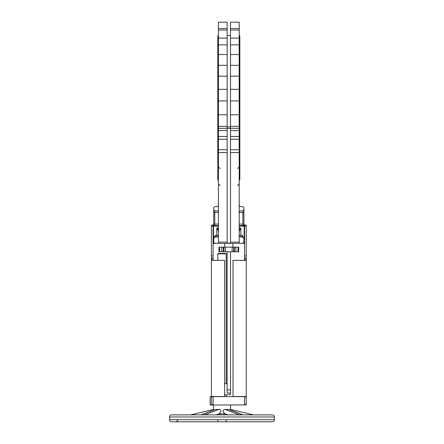 <?xml version="1.0" encoding="UTF-8"?>
<svg xmlns="http://www.w3.org/2000/svg" width="444" height="444" viewBox="0 0 444 444"><rect width="100%" height="100%" fill="white"/><g stroke="black" fill="none" stroke-linecap="round" stroke-linejoin="round"><path stroke-width="0.67" d="M217.804 253.863L218.226 253.441L225.774 253.441L226.196 253.863L217.804 253.863L217.804 260.367M226.196 253.863L226.196 383.616M169.553 419.702A2.098 2.098 0 0 0 171.65 421.8L272.35 421.8A2.098 2.098 0 0 0 274.448 419.702L274.448 416.977L169.553 416.977L169.553 419.702L274.448 419.702M169.553 416.977A2.098 2.098 0 0 1 171.65 414.879L272.35 414.879A2.098 2.098 0 0 1 274.448 416.977M239.41 35.47L239.832 35.892L239.832 179.809L239.41 180.225L239.205 35.47M230.497 89.355L230.497 243.134L227.139 243.134L227.139 242.113L218.431 242.113L218.431 243.373L242.246 243.373C243.257 243.268 243.817 242.707 243.923 241.697L243.923 238.755C243.817 237.745 243.257 237.185 242.246 237.079L240.881 237.079C239.871 236.974 239.31 236.413 239.205 235.403L240.881 235.403L240.881 237.079M239.205 89.355L239.205 243.373M230.497 22.2L230.497 89.338L239.205 89.338L239.205 22.2L230.497 22.2M230.497 126.928L227.139 126.928M217.804 179.809L217.804 35.892L218.226 35.47L218.226 180.225L217.804 179.809M227.139 89.355L227.139 22.2L218.431 22.2L218.431 242.113M218.431 89.355L227.139 89.338L227.139 242.113M201.01 414.879L215.013 409.523L218.792 409.468C220.052 409.49 220.785 410.145 220.979 411.433L219.386 413.636L216.15 414.879M227.85 414.879L224.614 413.636L223.021 411.433C223.215 410.145 223.948 409.49 225.208 409.468L228.987 409.523L242.99 414.879M225.108 413.83L218.892 413.83L225.108 413.83M230.525 410.112L230.603 405.017M213.475 410.112L213.398 405.017M226.196 394.738L226.196 396.625M213.081 396.875L211.405 396.875L211.405 260.367L224.625 260.367L224.625 396.52L211.405 396.52L213.081 396.52L213.081 405.017L246.231 404.911L246.231 396.52L244.555 396.52L244.555 404.911M211.405 260.367L211.405 255.916L213.081 255.916L213.081 225.019L211.405 225.019L213.081 225.019M213.081 255.916L213.081 260.367M244.555 260.367L244.555 225.019L246.231 225.019L246.231 255.916L244.555 255.916M246.231 260.367L233.017 260.367L233.017 396.52L246.231 396.52L246.231 255.916M232.911 243.373L232.911 247.147M224.725 243.373L224.725 247.147M242.874 210.856L240.881 210.856C239.871 210.961 239.31 211.522 239.205 212.532L242.874 212.532L242.874 210.856L243.923 209.807L243.923 225.541M239.205 204.984C239.31 205.994 239.871 206.554 240.881 206.66L242.874 206.66L243.923 207.709L243.923 212.532L243.923 209.807M218.431 226.168L213.503 226.168L213.503 243.373A0.422 0.422 0 0 1 213.081 242.951A0.422 0.422 0 0 0 213.503 243.373L218.431 243.373M213.503 243.373L215.39 243.373L213.503 243.373L215.39 243.373L213.081 242.746M244.133 243.373A0.422 0.422 0 0 0 244.555 242.951A0.422 0.422 0 0 1 244.133 243.373L242.246 243.373L244.133 243.373A0.422 0.422 0 0 0 244.555 242.951A0.422 0.422 0 0 1 244.133 243.373L244.133 242.746L242.246 243.373M243.923 241.697L243.923 238.306L242.246 235.403L243.923 238.306L242.246 235.403L240.881 235.403L240.881 228.061L239.205 231.413M218.431 204.984C218.326 205.994 217.765 206.554 216.755 206.66L214.763 206.66L213.714 207.709L213.714 212.532L213.714 209.807L214.763 210.856L216.755 210.856C217.765 210.961 218.326 211.522 218.431 212.532L214.763 212.532L214.763 225.541L218.431 225.541M215.39 235.403L215.39 237.079C214.38 237.185 213.819 237.745 213.714 238.755L213.714 241.697L213.714 238.306L215.39 235.403L214.424 236.463L215.39 235.403L216.755 235.403L216.755 228.061L218.431 228.899M213.714 225.541L213.714 212.532L214.763 212.532L214.763 210.856M213.081 226.168L213.503 226.168L213.503 225.541A0.422 0.422 0 0 0 213.081 225.963A0.422 0.422 90 0 1 213.503 225.541L214.696 225.541M215.39 237.079L216.755 237.079A1.676 1.676 0 0 0 218.431 235.403C218.326 236.413 217.765 236.974 216.755 237.079L216.755 235.403L218.431 235.403A1.676 1.676 0 0 1 216.755 237.079M213.714 238.755L213.714 238.306M213.714 241.697C213.819 242.707 214.38 243.268 215.39 243.373M218.431 231.413L216.755 228.061L218.431 228.061M230.497 128.41L227.139 128.41M239.205 226.168L244.133 226.168L244.133 225.541A0.422 0.422 0 0 1 244.555 225.963A0.422 0.422 0 0 0 244.133 225.541L239.205 225.541M239.205 228.899L240.881 228.061L239.205 228.061M243.923 238.306L243.923 238.755M218.959 247.147L218.959 251.765L218.959 247.147L219.586 247.147L219.586 251.765L218.959 251.765M219.586 247.147L238.678 247.147L238.678 251.765L219.586 251.765M211.405 255.916L211.405 225.019M211.405 404.911L213.081 404.911L211.405 404.911L211.405 396.875M227.123 393.057L230.514 393.057L230.514 389.91L227.123 389.91L227.123 393.057M230.514 251.765L230.514 389.91M227.123 251.765L227.123 389.91M211.405 396.625L210.145 396.625L210.145 405.017L213.081 405.017M213.081 396.625L244.555 396.625M272.35 414.879L268.154 414.879M198.707 421.8L246.292 421.8M264.68 421.8L263.903 421.8M263.392 421.8L263.98 421.8M217.804 414.879L217.804 414.246M226.196 414.246L226.196 414.879M226.29 421.8L226.135 420.124M217.71 421.8L217.865 420.124M227.123 383.616L224.625 383.616M224.625 394.738L230.269 394.738L230.269 393.057M230.497 139.277L239.205 139.277M230.497 114.78L239.205 114.78M227.139 114.78L218.431 114.78M219.902 413.83L219.902 414.879M224.098 414.879L224.098 413.83M244.555 404.556L246.231 404.556M246.231 396.875L244.555 396.875M227.139 136.475L218.431 136.475M227.139 139.277L218.431 139.277M227.139 149.756L218.431 149.756M227.139 152.564L218.431 152.564M230.497 242.113L239.205 242.113M227.139 28.51L218.431 28.51M227.139 38.106L218.431 38.106M227.139 54.534L218.431 54.534M227.139 76.174L218.431 76.174M227.139 100.921L218.431 100.921M227.139 128.305L218.431 128.305M227.139 130.575L218.431 130.575M213.714 224.07L218.431 224.07M213.503 225.541A0.422 0.422 90 0 0 213.081 225.963A0.422 0.422 0 0 1 213.503 225.541M230.497 136.475L239.205 136.475M230.497 130.575L239.205 130.575M230.497 128.305L239.205 128.305M230.497 100.921L239.205 100.921M230.497 76.174L239.205 76.174M230.497 54.534L239.205 54.534M230.497 38.106L239.205 38.106M230.497 28.51L239.205 28.51M230.497 152.564L239.205 152.564M230.497 149.756L239.205 149.756M242.874 225.541L242.874 224.07L239.205 224.07M243.923 224.07L242.874 224.07L242.874 212.532L243.923 212.532M244.555 242.746L244.133 242.746L244.133 226.168L244.555 226.168M242.246 237.079L242.246 235.403M221.761 247.147L221.761 251.765M223.243 247.147L223.243 251.765M224.009 247.147L224.009 251.765M225.491 247.147L225.491 251.765M232.145 247.147L232.145 251.765M233.627 247.147L233.627 251.765M234.393 247.147L234.393 251.765M235.875 247.147L235.875 251.765M238.051 247.147L238.051 251.765M211.405 259.446L213.081 259.446M211.405 258.142L213.081 258.142M211.405 226.068L213.081 226.068M246.231 226.068L244.555 226.068M246.231 258.142L244.555 258.142M246.231 259.446L244.555 259.446M213.081 404.556L211.405 404.556M230.603 409.473L253.457 414.879L230.603 409.468M242.735 414.879L228.599 409.468M225.208 409.468L239.344 414.879M204.656 414.879L218.792 409.468M215.401 409.468L201.265 414.879M190.543 414.879L213.398 409.473L190.52 414.879M237.523 168.587L239.205 166.905M230.497 30.009L239.205 30.009M230.497 44.861L239.205 44.861M230.497 65.307L239.205 65.307M230.497 35.47L227.139 35.47M227.139 30.009L218.431 30.009M227.139 44.861L218.431 44.861M227.139 65.307L218.431 65.307M227.139 126.357L218.431 126.357M217.083 206.627L216.755 206.66L217.083 206.627M220.113 185.686L218.431 184.01M220.113 168.587L218.431 166.905M216.755 210.856L217.083 210.889M230.497 126.357L239.205 126.357M240.881 206.66L240.554 206.627L240.881 206.66M237.523 185.686L239.205 184.01M240.554 210.889L240.881 210.856M177.944 420.124L176.268 421.8"/></g></svg>
